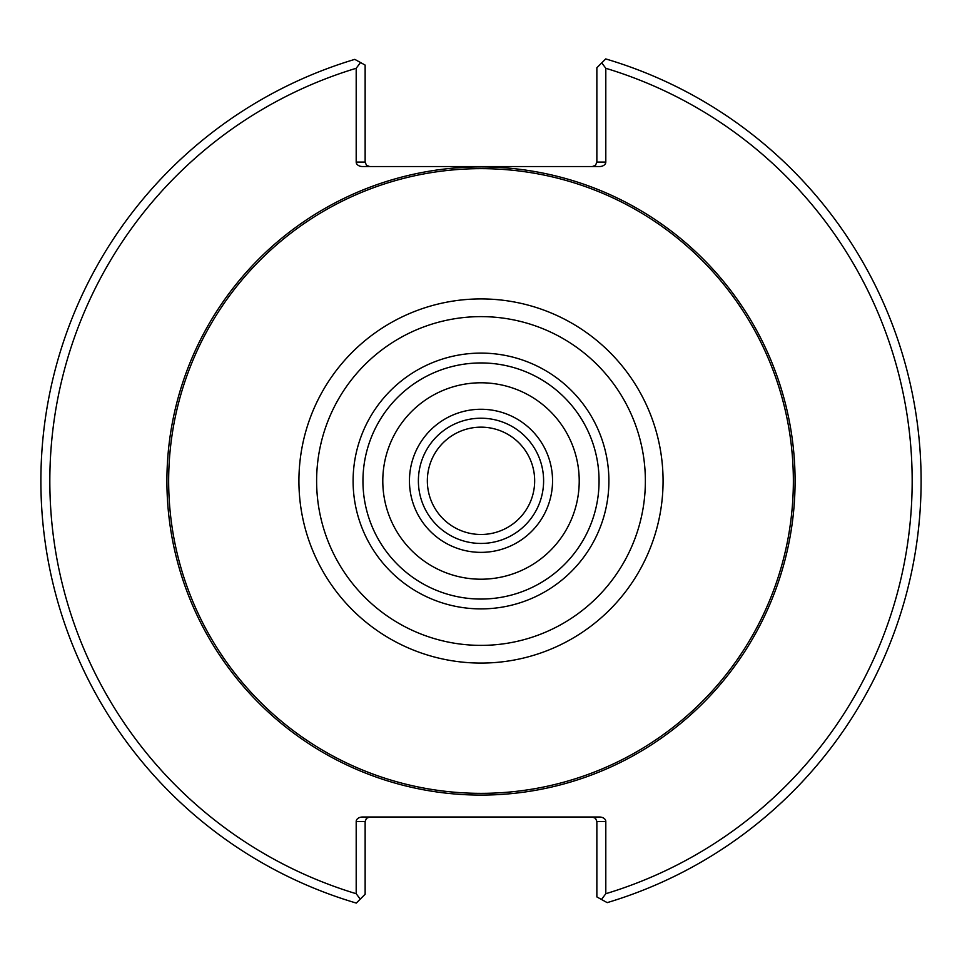 <?xml version="1.0" encoding="UTF-8"?>
<svg xmlns="http://www.w3.org/2000/svg" width="962" height="962" viewBox="0 0 962 962"><rect width="100%" height="100%" fill="white"/><g stroke="black" fill="none" stroke-linecap="round" stroke-linejoin="round"><path stroke-width="1.44" d="M579.22 481A98.22 98.22 0 0 0 431.89 395.947A98.22 98.22 0 0 0 431.89 566.053A98.22 98.22 0 0 0 579.22 481M599.061 481A118.061 118.061 0 0 0 421.969 378.763A118.061 118.061 0 0 0 421.969 583.237A118.061 118.061 0 0 0 599.061 481M608.898 481A127.898 127.898 0 0 0 417.051 370.238A127.898 127.898 0 0 0 417.051 591.762A127.898 127.898 0 0 0 608.898 481M793.361 481A312.361 312.361 0 0 0 324.819 210.498A312.361 312.361 0 0 0 324.819 751.502A312.361 312.361 0 0 0 793.361 481M592.388 817.015L595.55 818.325L596.861 821.488L605.807 821.488L605.807 893.71L601.49 899.482L607.202 902.633A440.115 440.115 0 0 0 605.699 58.922L601.755 62.867L605.807 68.29L605.807 162.073L596.861 162.073L596.861 67.749L601.755 62.867M601.49 899.482L596.861 896.921L596.861 821.488M360.51 62.518L365.139 65.079L365.139 162.073L356.193 162.073L356.193 68.29L360.51 62.518L354.798 59.367A440.115 440.115 0 0 0 356.301 903.077L360.245 899.133L356.193 893.71L356.193 821.488L365.139 821.488L365.139 894.251L360.245 899.133M365.139 821.488L366.45 818.325L369.612 817.015M605.807 893.71A431.168 431.168 0 0 0 605.807 68.29M605.807 821.488A6.325 4.473 0 0 0 599.482 817.015L362.518 817.015A6.325 4.473 0 0 0 356.193 821.488M356.193 68.29A431.168 431.168 0 0 0 356.193 893.71M596.861 162.073L595.55 165.236L592.388 166.546M356.193 162.073A6.325 4.473 180 0 0 362.518 166.546L599.482 166.546A6.325 4.473 180 0 0 605.807 162.073M369.612 166.546L366.45 165.236L365.139 162.073M524.819 511.808A53.668 53.668 0 0 0 485.918 427.381A53.668 53.668 0 0 0 432.263 503.27A53.668 53.668 0 0 0 524.819 511.808M532.118 516.967A62.602 62.602 0 0 0 486.748 418.482A62.602 62.602 0 0 0 424.134 507.022A62.602 62.602 0 0 0 532.118 516.967A62.602 62.602 0 0 0 486.748 418.482A62.602 62.602 0 0 0 424.134 507.022A62.602 62.602 0 0 0 532.118 516.967M645.37 481A164.37 164.37 0 0 0 398.809 338.648A164.37 164.37 0 0 0 398.809 623.352A164.37 164.37 0 0 0 645.37 481M663.071 481A182.071 182.071 0 0 0 389.959 323.316A182.071 182.071 0 0 0 389.959 638.684A182.071 182.071 0 0 0 663.071 481M795.081 481A314.081 314.081 0 0 0 323.953 208.994A314.081 314.081 0 0 0 323.953 753.005A314.081 314.081 0 0 0 795.081 481M539.417 522.125A71.549 71.549 0 0 0 487.566 409.572A71.549 71.549 0 0 0 416.017 510.762A71.549 71.549 0 0 0 539.417 522.125"/></g></svg>
